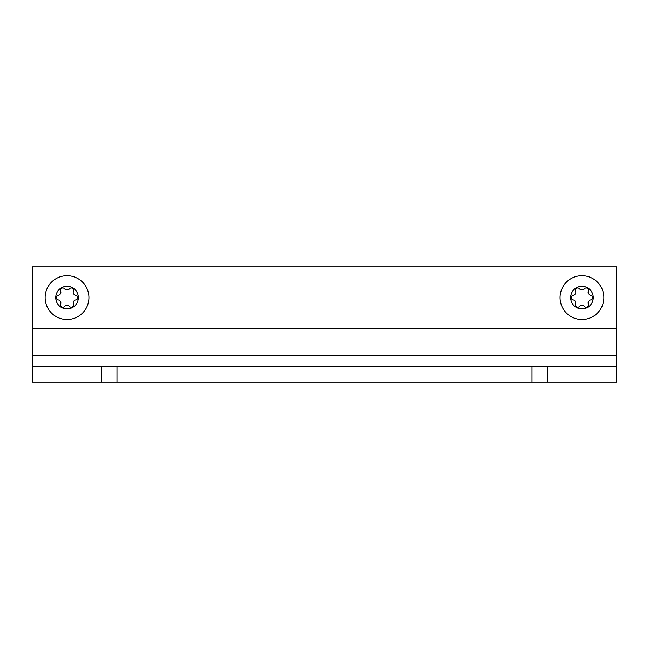 <?xml version="1.0" encoding="UTF-8"?>
<svg xmlns="http://www.w3.org/2000/svg" width="649" height="649" viewBox="0 0 649 649"><rect width="100%" height="100%" fill="white"/><g stroke="black" fill="none" stroke-linecap="round" stroke-linejoin="round"><path stroke-width="0.97" d="M101.617 366.774L101.617 382.139L32.45 382.139L32.45 366.774L616.55 366.774L616.55 266.861L32.45 266.861L32.45 328.345L616.55 328.345M32.45 366.774L32.45 328.345M101.617 382.139L616.55 382.139L616.55 366.774M547.383 382.139L547.383 366.774M575.801 302.978A3.148 3.148 0 0 1 575.59 304.105A2.296 2.296 0 0 0 579.516 306.377A3.148 3.148 0 0 1 584.416 306.377A2.296 2.296 0 0 0 588.343 304.105A3.148 3.148 0 0 1 590.793 299.87A2.296 2.296 0 0 0 590.793 295.336A3.148 3.148 0 0 1 588.343 291.093A2.296 2.296 0 0 0 584.416 288.821A3.148 3.148 0 0 1 579.516 288.821A2.296 2.296 0 0 0 575.59 291.093A3.148 3.148 0 0 1 573.14 295.336A2.296 2.296 0 0 0 573.14 299.87A3.148 3.148 0 0 1 575.801 302.978M570.666 297.599A11.301 11.301 0 0 1 581.966 286.306A11.301 11.301 0 0 1 593.259 297.599A11.301 11.301 0 0 1 581.966 308.9A11.301 11.301 0 0 1 570.666 297.599M560.063 297.599A21.904 21.904 0 0 1 581.966 275.695A21.904 21.904 0 0 1 603.87 297.599A21.904 21.904 0 0 1 581.966 319.503A21.904 21.904 0 0 1 560.063 297.599M60.868 302.978A3.148 3.148 0 0 1 60.657 304.105A2.296 2.296 0 0 0 64.584 306.377A3.148 3.148 0 0 1 69.484 306.377A2.296 2.296 0 0 0 73.41 304.105A3.148 3.148 0 0 1 75.86 299.87A2.296 2.296 0 0 0 75.86 295.336A3.148 3.148 0 0 1 73.41 291.093A2.296 2.296 0 0 0 69.484 288.821A3.148 3.148 0 0 1 64.584 288.821A2.296 2.296 0 0 0 60.657 291.093A3.148 3.148 0 0 1 58.207 295.336A2.296 2.296 0 0 0 58.207 299.87A3.148 3.148 0 0 1 60.868 302.978M55.741 297.599A11.301 11.301 0 0 1 67.034 286.306A11.301 11.301 0 0 1 78.334 297.599A11.301 11.301 0 0 1 67.034 308.9A11.301 11.301 0 0 1 55.741 297.599M45.13 297.599A21.904 21.904 0 0 1 67.034 275.695A21.904 21.904 0 0 1 88.937 297.599A21.904 21.904 0 0 1 67.034 319.503A21.904 21.904 0 0 1 45.13 297.599M32.45 355.238L616.55 355.238M116.99 382.139L116.99 366.774M532.01 382.139L532.01 366.774"/></g></svg>
